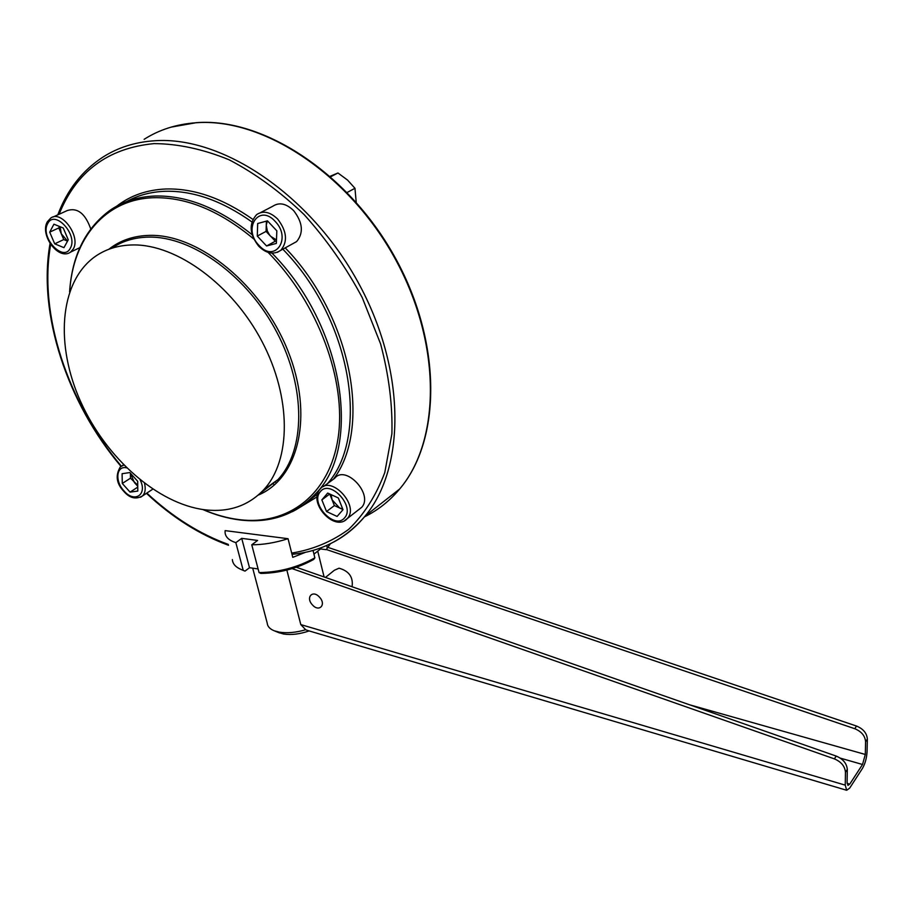 <?xml version="1.0" encoding="UTF-8"?>
<svg xmlns="http://www.w3.org/2000/svg" width="913" height="913" viewBox="0 0 913 913"><rect width="100%" height="100%" fill="white"/><g stroke="black" fill="none" stroke-linecap="round" stroke-linejoin="round"><path stroke-width="1.37" d="M205.037 509.819C157.915 503.999 106.262 458.349 80.823 402.028C55.294 345.81 59.048 283.475 94.005 257.352C104.949 249.295 117.937 245.163 133.001 244.935C176.814 244.239 232.279 284.765 261.94 341.371C291.783 397.931 291.11 460.243 263.811 489.676C248.427 505.825 228.832 512.535 205.037 509.819M352.064 586.739C353.422 577.233 349.086 571.047 339.054 568.206L334.363 570.26L325.45 577.438M312.36 604.817C319.036 612.623 326.637 604.714 319.55 597.216C312.794 589.376 305.33 597.399 312.36 604.817M309.119 630.917C299.829 634.147 291.315 635.174 283.601 634.01L278.556 632.549M252.707 568.171L267.224 623.145C267.509 626.512 269.906 629.08 274.414 630.849L279.355 632.15C287.161 633.371 295.938 632.583 305.684 629.753L300.799 624.595L286.853 570.077M324.104 576.97L317.724 551.155M267.349 220.866L266.276 225.169L267.349 231.046L269.529 234.961L275.281 241.237L266.562 245.974L276.342 243.429L276.833 230.829L267.452 220.843L257.683 223.525L257.283 236.068L266.562 245.974M292.662 243.771L296.622 241.58C303.778 232.872 302.785 222.544 293.644 210.606C286.146 203.451 279.173 202.013 272.713 206.292L260.49 212.626M137.749 486.252L134.359 482.498L130.399 473.333L130.468 478.195L137.737 485.248M60.087 226.721L61.274 233.751L67.562 241.089M90.752 228.946C85.308 213.539 77.502 207.399 67.334 210.515L53.034 217.032M358.763 509.659L361.731 507.274C373.702 494.39 345.525 464.283 334.672 478.286L323.51 486.538M326.534 511.531L321.855 499.89L327.699 493.066L338.312 497.95L343.014 509.694L337.08 516.438L326.534 511.531L334.386 505.574L329.753 494.001M329.73 494.001L321.855 499.89M334.386 505.574L342.946 509.545M331.145 494.652L332.07 499.788L339.625 508.005L342.683 508.883M63.248 228.01L68.258 239.799L63.956 247.674L54.712 243.828L49.701 232.142L53.935 224.199L63.248 228.01M67.539 241.123L63.75 239.56L54.712 243.828M63.75 239.56L58.797 227.93L49.701 232.142M59.562 226.504L58.797 227.93M122.102 473.699L129.806 472.557L137.692 481.288L137.806 491.08L130.08 492.118L122.274 483.468L122.102 473.699M137.76 487.12L130.08 492.118M130.468 478.195L122.274 483.468M276.434 240.941L275.281 241.237M257.283 236.068L266.06 231.4L270.67 236.319L276.479 239.936M266.06 231.4L266.413 221.129M326.283 549.478L854.739 728.7C861.484 731.507 865.102 735.855 865.581 741.767L865.307 754.469L862.523 764.489L849.741 784.119L847.949 785.408L847.093 782.315L847.298 769.454L845.449 772.261L845.244 785.134L846.682 790.27L849.672 788.113L862.431 768.449C865.125 763.736 866.665 758.178 867.065 751.776L867.35 739.085L865.581 741.767M296.348 567.258L836.228 756.09C843.087 759.011 846.773 763.462 847.298 769.454M313.946 554.111L320.554 548.941L326.124 549.672L327.915 547.366L856.531 726.052C863.264 728.848 866.871 733.185 867.35 739.085M292.114 568.616L834.356 758.863C841.227 761.796 844.913 766.258 845.449 772.261M307.761 630.518L305.684 629.753M259.064 572.588C279.001 572.337 297.604 567.418 314.871 557.832L313.673 559.452C297.307 568.457 279.709 573.113 260.878 573.421L259.064 572.588L251.76 544.787C263.309 544.776 275.406 542.744 288.04 538.704L292.776 557.352L305.604 552.262M232.37 559.589C232.667 563.846 235.645 567.167 241.306 569.575L245.015 571.104L249.5 567.703L258.105 568.947M245.015 571.104L242.481 570.089M249.5 567.703L241.717 538.35L235.839 542.664C228.958 540.405 225.363 536.97 225.066 532.37L225.146 530.624L288.04 538.704M241.717 538.35L257.614 540.439L251.76 544.787M243.2 570.271L235.839 542.664M326.124 549.672L327.322 548.062L326.683 545.46M327.322 548.062L330.449 543.692M314.871 557.832L313.022 550.413M320.554 548.941L320.326 548.028M356.207 202.264L354.963 188.283L347.522 180.055L337.958 172.979L330.723 176.723M347.168 192.46L354.963 188.283M330.209 176.266L337.958 172.979M291.692 553.095C312.668 549.672 331.659 541.774 348.652 529.392C364.104 514.476 376.133 495.542 384.772 472.603L391.894 433.835C392.67 405.269 388.904 375.323 380.63 343.996L362.221 297.57C346.061 267.326 326.694 239.674 304.143 214.612C280.291 191.753 255.309 173.493 229.186 159.809C203.074 149.139 178.012 143.74 154 143.615C107.871 148.089 76.236 171.644 59.105 214.27M50.683 244.444C38.118 314.46 68.041 403.181 121.303 466.109M146.833 493.077C172.363 516.849 199.513 533.957 228.296 544.41M57.793 214.863C67.128 190.018 82.113 170.799 102.747 157.219C117.857 147.507 135.261 142.006 154.936 140.739C222.452 135.991 310.283 194.8 358.067 282.265C406.125 369.639 405.76 467.707 365.063 516.119C356.024 527.063 345.559 535.691 333.69 542.025M263.811 489.676L277.951 479.633L260.41 493.146L277.951 479.633C305.33 450.246 306.312 388.345 276.856 332.321C247.583 276.251 192.506 236.239 148.785 237.106C134.599 237.357 122.205 241.089 111.591 248.313M108.795 249.295C120.162 240.336 133.834 235.691 149.812 235.371C199.068 234.07 261.848 285.37 287.778 350.501C314.106 415.575 298.791 478.286 258.276 495.086M253.837 239.046C219.976 210.892 186.731 197.117 154.092 197.71C105.018 198.908 72.743 238.795 69.708 291.589M203.154 509.568C215.274 514.795 227.291 518.15 239.195 519.634C287.892 525.762 329.536 495.108 338.095 438.023C346.746 381.132 318.26 303.127 268.114 252.387M251.851 221.882C222.007 200.757 193.1 190.555 165.116 191.285C150.805 191.833 137.931 195.268 126.519 201.613M69.593 291.932C71.979 255.72 85.4 228.558 109.834 210.447C122.73 201.476 137.829 196.66 155.119 196.01C186.731 195.359 219.074 208.267 252.159 234.744M307.795 501.408L317.53 494.093M327.619 483.502C370.267 435.375 351.448 319.242 282.825 249.192M116.796 206.121C130.479 195.519 146.833 189.801 165.858 188.991C193.898 188.215 222.886 198.338 252.833 219.36M285.221 247.88C351.802 316.32 372.173 428.631 333.45 479.188M317.096 496.843L299.498 507.594M258.699 246.19C249.432 234.207 248.735 223.685 256.621 214.623C263.081 210.344 270.088 211.816 277.655 219.063C286.887 231.137 287.937 241.557 280.805 250.31L277.358 252.319M258.984 245.38C274.767 263.435 292.092 238.555 275.155 221.368C258.904 203.245 242.31 228.729 258.984 245.38M123.826 491.377C116.396 483.57 115.232 475.399 120.345 466.863L123.848 465.094M126.599 467.833C116.305 465.345 114.639 481.162 123.997 490.92C134.531 503.417 147.78 494.641 140.111 479.861M47.35 221.756L50.706 218.093C61.468 209.591 81.154 236.729 73.188 249.101L70.552 252.125L79.876 247.628M70.267 248.29C78.495 234.995 54.518 208.929 47.67 223.662C39.784 237.003 63.191 262.579 70.267 248.29M320.155 489.048L320.246 488.946C331.054 474.908 359.494 505.368 347.533 518.276L344.589 520.65M320.337 491.662C309.598 503.029 334.592 530.259 344.486 517.911C355.648 506.658 330.004 478.857 320.337 491.662M275.498 482.201L274.619 481.996M272.188 483.73L273.523 484.061M389.703 496.809L375.528 507.913M364.435 516.872C377.845 510.333 389.6 501.043 399.677 488.991C440.568 440.831 442.018 344.612 395.557 259.52C349.359 174.349 263.241 117.56 196.181 122.741C176.631 124.145 159.273 129.669 144.117 139.324M144.505 483.297C145.875 488.877 145.224 493.077 142.554 495.907L140.545 497.265M689.395 704.733L865.307 754.469M300.799 624.595L845.244 785.134M836.228 756.09L834.356 758.863M856.531 726.052L854.739 728.7M862.523 764.489L840.28 758.121M847.116 783.343L849.741 784.119M271.948 253.118C343.539 325.062 362.221 446.149 316.355 492.986C309.37 500.917 301.347 507.16 292.297 511.714M50.055 243.486C37.479 314.163 67.539 403.112 120.95 466.349M146.445 493.34C172.112 517.329 199.479 534.641 228.524 545.278M307.852 501.385L317.519 494.116M202.743 509.511C215.171 514.932 227.52 518.413 239.765 519.954C270.647 523.64 296.177 514.647 316.355 492.986L318.58 491.342M296.622 241.58L280.805 250.31C273.706 255.012 266.356 253.654 258.744 246.236M123.575 464.82L122.513 465.482M361.731 507.274L347.271 518.573C335.162 532.439 307.932 503.428 319.801 489.459M196.626 122.65C264.051 117.526 349.987 174.28 396.059 259.281C442.383 344.178 440.968 440.465 399.677 488.991L365.063 516.119C345.593 538.91 321.25 551.646 292 554.328M196.443 122.662L171.016 127.147M47.168 222.11C39.784 235.486 58.763 260.787 70.552 252.125M152.768 489.163L142.554 495.907C135.911 499.696 129.669 498.19 123.837 491.399M846.682 790.27L307.19 630.347M279.424 632.903L274.414 630.849M243.463 570.511L241.306 569.575"/></g></svg>

